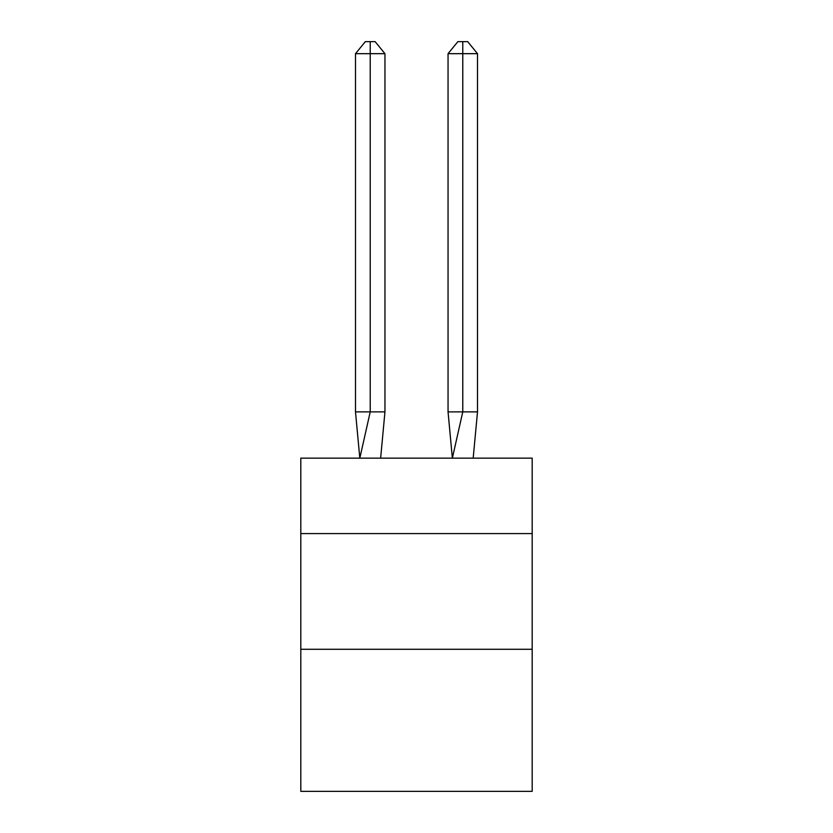 <?xml version="1.0" encoding="UTF-8"?>
<svg xmlns="http://www.w3.org/2000/svg" width="833" height="833" viewBox="0 0 833 833"><rect width="100%" height="100%" fill="white"/><g stroke="black" fill="none" stroke-linecap="round" stroke-linejoin="round"><path stroke-width="1.25" d="M300.807 533.578L532.193 533.578L532.193 458.15L300.807 458.15L300.807 791.35L532.193 791.35L532.193 649.282L300.807 649.282M532.193 649.282L532.193 533.578M384.95 411.877L384.95 53.676L370.227 53.676L370.227 411.877L355.493 411.877L359.814 458.15L370.227 411.877L370.227 53.676L370.227 411.877L370.227 53.676L370.227 411.877L370.227 53.676L370.227 411.877L370.227 53.676L370.227 411.877L370.227 53.676L370.227 411.877L370.227 53.676L370.227 411.877L370.227 53.676L370.227 411.877L370.227 53.676L370.227 411.877L370.227 53.676L370.227 411.877L370.227 53.676L370.227 411.877L384.95 411.877L380.639 458.15M355.493 53.676L365.312 41.65L370.227 41.65L370.227 53.676L355.493 53.676L355.493 411.877M370.227 41.65L375.131 41.65L384.95 53.676M477.507 411.877L462.773 411.877L462.773 53.676L477.507 53.676L477.507 411.877L473.186 458.15M448.05 411.877L462.773 411.877L452.361 458.15L448.05 411.877L448.05 53.676L457.869 41.65L467.688 41.65L477.507 53.676M462.773 41.65L462.773 53.676L448.05 53.676"/></g></svg>
